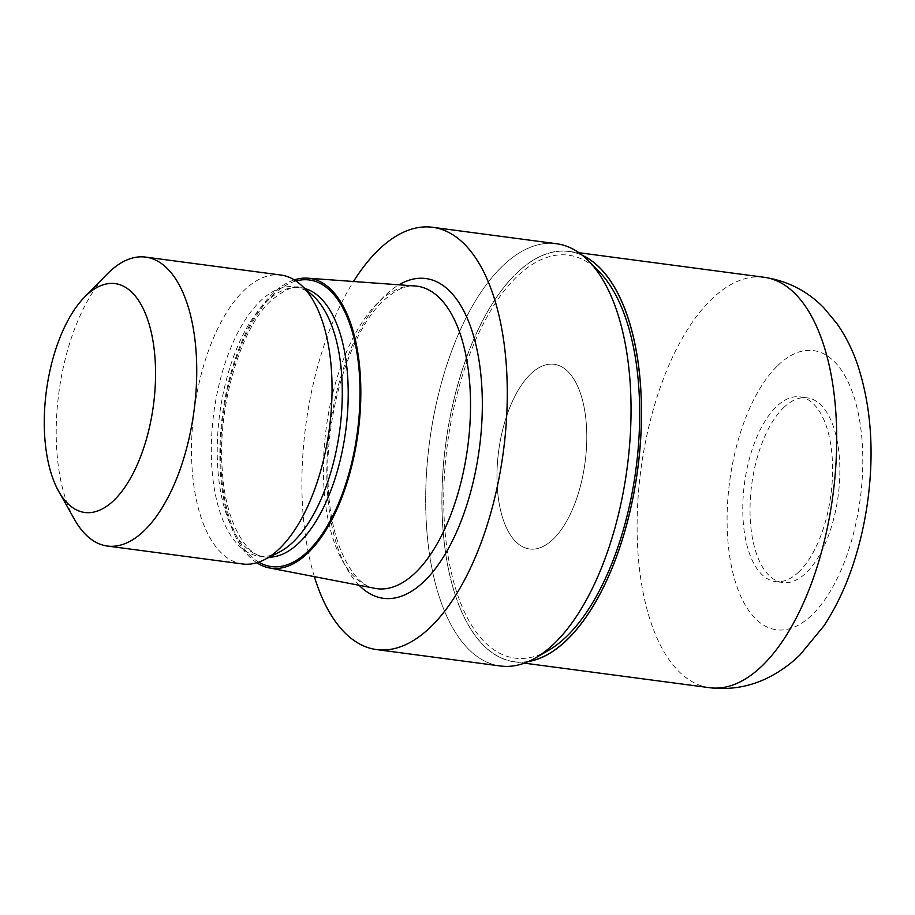 <?xml version="1.0" encoding="UTF-8"?>
<svg xmlns="http://www.w3.org/2000/svg" width="915" height="915" viewBox="0 0 915 915"><rect width="100%" height="100%" fill="white"/><g stroke="black" fill="none" stroke-linecap="round" stroke-linejoin="round"><path stroke-width="0.69" stroke-dasharray="4.58 3.43" d="M553.186 539.187A93.158 43.588 97.6 0 1 529.636 548.989A93.158 43.588 97.6 0 1 496.971 475.32A93.158 43.588 97.6 0 1 530.574 374.086A93.158 43.588 97.6 0 1 554.124 364.284A93.158 43.588 97.6 0 1 586.789 437.953A93.158 43.588 97.6 0 1 553.186 539.187A93.158 43.588 97.6 0 1 529.636 548.989A93.158 43.588 97.6 0 1 496.971 475.32A93.158 43.588 97.6 0 1 530.574 374.086A93.158 43.588 97.6 0 1 554.124 364.284A93.158 43.588 97.6 0 1 586.789 437.953A93.158 43.588 97.6 0 1 553.186 539.187M798.989 571.772A93.158 43.588 97.6 0 1 775.44 581.574A93.158 43.588 97.6 0 1 742.774 507.905A93.158 43.588 97.6 0 1 776.377 406.672A93.158 43.588 97.6 0 1 799.927 396.87A93.158 43.588 97.6 0 1 832.593 470.539A93.158 43.588 97.6 0 1 798.989 571.772M528.756 661.396A206.904 96.818 97.6 0 1 442.128 512.686A206.904 96.818 97.6 0 1 516.575 273.253A206.904 96.818 97.6 0 1 582.558 255.525A206.904 96.818 97.6 0 0 516.575 273.253A206.904 96.818 97.6 0 0 442.128 512.686A206.904 96.818 97.6 0 0 528.756 661.396M535.996 657.656L535.675 657.839A212.989 99.666 97.6 0 1 427.031 532.724A212.989 99.666 97.6 0 1 502.507 266.093A213.001 99.666 97.6 0 1 556.354 243.699M548.668 650.29A203.21 95.091 97.6 0 1 445.01 530.917A203.21 95.091 97.6 0 1 517.021 276.536A203.21 95.091 97.6 0 1 598.89 271.446M374.967 588.356A152.576 71.393 97.6 0 1 323.441 465.964A152.576 71.393 97.6 0 1 378.455 302.225A152.576 71.393 97.6 0 1 415.055 285.972M256.795 562.771A146.194 68.408 97.6 0 1 220.366 436.832A146.194 68.408 97.6 0 1 272.59 293.738A146.194 68.408 97.6 0 1 294.298 279.887M279.052 552.26A135.843 63.558 97.6 0 1 258.934 556.16A135.843 63.558 97.6 0 1 211.296 448.739A135.843 63.558 97.6 0 1 260.295 301.115A135.843 63.558 97.6 0 1 294.641 286.83A135.843 63.558 97.6 0 1 313.044 295.831M242.624 563.972A145.725 68.19 97.6 0 1 191.521 448.739A145.725 68.19 97.6 0 1 244.088 290.364A145.725 68.19 97.6 0 1 280.928 275.038M74.447 519.377A145.725 68.19 97.6 0 1 106.929 274.271M314.36 576.633A213.001 99.666 97.6 0 1 353.487 281.5M500.368 665.994A213.001 99.666 97.6 0 1 425.669 497.566A213.001 99.666 97.6 0 1 502.507 266.093A212.989 99.666 97.6 0 1 588.311 260.764A212.989 99.666 97.6 0 1 629.314 448.567A212.989 99.666 97.6 0 1 554.216 643.588M783.629 407.632A93.158 43.588 97.6 0 1 807.179 397.831A93.158 43.588 97.6 0 1 839.856 471.5A93.158 43.588 97.6 0 1 806.252 572.733A93.158 43.588 97.6 0 1 782.702 582.535A93.158 43.588 97.6 0 1 750.025 508.866A93.158 43.588 97.6 0 1 783.629 407.632M528.367 661.568A207.019 96.864 97.6 0 1 514.482 661.831A207.019 96.864 97.6 0 1 441.888 498.137A207.019 96.864 97.6 0 1 516.563 273.162A207.019 96.864 97.6 0 1 568.89 251.385A207.019 96.864 97.6 0 1 582.226 255.262M359.103 585.291A161.269 75.465 97.6 0 1 328.165 443.077A161.269 75.465 97.6 0 1 385.009 295.534A161.269 75.465 97.6 0 1 398.94 284.805M258.728 562.142A144.536 67.63 97.6 0 1 221.064 438.479A144.536 67.63 97.6 0 1 272.796 295.213A144.536 67.63 97.6 0 1 296.002 280.997M269.33 557.201A135.843 63.558 97.6 0 1 264.87 556.938A135.843 63.558 97.6 0 1 217.232 449.528A135.843 63.558 97.6 0 1 266.231 301.904A135.843 63.558 97.6 0 1 300.578 287.619A135.843 63.558 97.6 0 1 304.947 288.534M709.697 687.714A207.019 96.876 97.6 0 1 637.103 524.009A207.019 96.876 97.6 0 1 711.767 299.033A207.019 96.876 97.6 0 1 764.105 277.268M777.853 365.44A140.773 65.869 97.6 0 1 860.626 427.031A140.773 65.869 97.6 0 1 812.028 614.926A140.773 65.869 97.6 0 1 729.255 553.335A140.773 65.869 97.6 0 1 777.853 365.44M775.44 581.574L782.702 582.535M417.023 286.178C410.446 285.217 399.581 285.938 383.419 300.783C349.53 331.356 323.247 418.075 328.405 488.587C331.058 547.799 355.397 588.071 376.923 588.677M294.641 286.83L300.578 287.619C295.122 284.931 285.331 289.209 271.206 300.475C240.759 327.81 217.072 406.855 222.299 470.127C225.044 522.179 246.787 556.64 264.87 556.938L258.934 556.16M799.927 396.87L807.179 397.831M514.482 661.831L524.398 663.146M568.89 251.385L578.806 252.7"/><path stroke-width="1.37" d="M566.808 639.962A206.904 96.818 97.6 0 1 528.756 661.396A206.904 96.818 97.6 0 0 566.808 639.962A206.904 96.818 97.6 0 0 641.095 429.901A206.904 96.818 97.6 0 0 582.558 255.525A206.904 96.818 97.6 0 1 641.095 429.913A206.904 96.818 97.6 0 1 566.808 639.962M353.487 281.5A213.001 99.666 97.6 0 1 378.73 249.692A213.001 99.666 97.6 0 1 432.578 227.286L556.354 243.699A213.001 99.666 97.6 0 1 631.041 412.127A213.001 99.666 97.6 0 1 554.216 643.588A212.989 99.666 97.6 0 1 535.675 657.839M588.574 261.027L598.89 271.446A203.21 95.091 97.6 0 1 638.007 450.626A203.21 95.091 97.6 0 1 566.351 636.691A203.21 95.091 97.6 0 1 548.668 650.29L535.996 657.656M294.298 279.887A146.194 68.408 97.6 0 1 307.669 278.171L415.055 285.972A152.576 71.393 97.6 0 1 417.023 286.178A152.576 71.393 97.6 0 1 470.527 406.82A152.576 71.393 97.6 0 1 415.49 572.63A152.576 71.393 97.6 0 1 376.923 588.677A152.576 71.393 97.6 0 1 374.967 588.356L269.25 567.918A146.194 68.408 97.6 0 1 256.795 562.771M307.669 278.171A146.194 68.408 97.6 0 1 360.83 391.997A146.194 68.408 97.6 0 1 308.092 552.843A146.194 68.408 97.6 0 1 269.25 567.918M84.443 297.226L106.929 274.271A145.725 68.19 97.6 0 1 108.794 272.43A145.725 68.19 97.6 0 1 145.634 257.104L280.928 275.038A145.725 68.19 97.6 0 1 300.68 284.691L313.044 295.831A135.843 63.558 97.6 0 1 341.375 415.021A135.843 63.558 97.6 0 1 293.28 541.863A135.843 63.558 97.6 0 1 279.052 552.26L264.206 559.797A145.725 68.19 97.6 0 1 242.624 563.972L107.33 546.038A145.725 68.19 97.6 0 1 74.447 519.377L58.709 491.355A115.416 54.008 97.6 0 1 84.443 297.226A115.416 54.008 97.6 0 1 85.919 295.774A115.416 54.008 97.6 0 1 153.777 346.27A115.416 54.008 97.6 0 1 113.94 500.333A115.416 54.008 97.6 0 1 58.709 491.355M300.68 284.691A145.725 68.19 97.6 0 1 331.07 412.562A145.725 68.19 97.6 0 1 279.464 548.645A145.725 68.19 97.6 0 1 264.206 559.797M145.634 257.104A145.725 68.19 97.6 0 1 196.736 372.336A145.725 68.19 97.6 0 1 144.17 530.711A145.725 68.19 97.6 0 1 107.33 546.038M432.578 227.286A213.001 99.666 97.6 0 1 507.276 395.715A213.001 99.666 97.6 0 1 430.45 627.187A213.001 99.666 97.6 0 1 376.603 649.581A213.001 99.666 97.6 0 1 314.36 576.633M554.216 643.588A213.001 99.666 97.6 0 1 500.368 665.994L376.603 649.581M582.226 255.262A207.019 96.864 97.6 0 1 641.163 429.501A207.019 96.864 97.6 0 1 566.82 640.054A207.019 96.864 97.6 0 1 528.367 661.568M398.94 284.805A161.269 75.465 97.6 0 1 481.301 379.359A161.269 75.465 97.6 0 1 424.171 581.345A161.269 75.465 97.6 0 1 359.103 585.291M296.002 280.997A144.536 67.63 97.6 0 1 359.767 380.766A144.536 67.63 97.6 0 1 307.886 551.368A144.536 67.63 97.6 0 1 258.728 562.142M304.947 288.534A135.843 63.558 97.6 0 1 348.146 399.683A135.843 63.558 97.6 0 1 299.216 542.652A135.843 63.558 97.6 0 1 269.33 557.201M578.806 252.7L764.105 277.268A207.019 96.876 97.6 0 1 836.71 440.961A207.019 96.876 97.6 0 1 762.035 665.937A207.019 96.876 97.6 0 1 709.697 687.714L524.398 663.146M764.105 277.268C787.598 280.882 807.476 291.039 823.74 307.749L837.008 323.658C845.94 336.526 852.986 350.742 858.133 366.332C870.92 406.363 874.214 450.443 868.038 498.572C865.384 519.148 861.072 539.038 855.125 558.241C847.359 583.415 836.985 605.913 824.026 625.723L799.904 654.991C790.835 663.798 780.724 671.107 769.549 676.917C750.883 686.582 730.936 690.185 709.697 687.714"/></g></svg>

